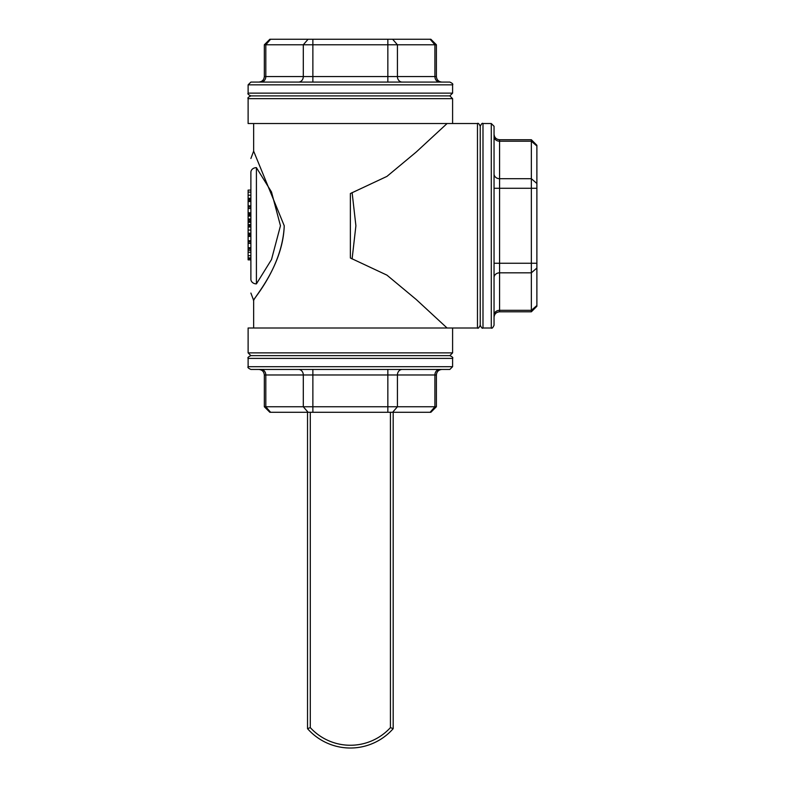 <?xml version="1.0" encoding="UTF-8"?>
<svg xmlns="http://www.w3.org/2000/svg" width="785" height="785" viewBox="0 0 785 785"><rect width="100%" height="100%" fill="white"/><g stroke="black" fill="none" stroke-linecap="round" stroke-linejoin="round"><path stroke-width="1.18" d="M390.43 412.282L390.43 727.616L393.187 728.676L393.187 412.282M390.43 727.616A54.332 54.332 0 0 1 310.291 727.616L307.534 728.676A57.089 57.089 0 0 0 393.187 728.676M307.534 412.282L307.534 728.676M531.357 311.802L536.881 306.278L536.881 145.264L531.357 139.73L531.357 311.802L499.574 311.802L499.574 310.32A5.524 4.788 0 0 0 494.05 315.109M494.05 325.245L494.05 126.287L491.282 123.53L491.282 328.002C491.93 328.719 492.852 327.796 494.05 325.245M482.991 123.53L482.991 328.002C482.343 328.719 481.421 327.796 480.234 325.245L480.234 126.287C481.421 123.736 482.343 122.813 482.991 123.53L491.282 123.53M264.329 406.758L269.854 412.282L430.867 412.282L436.391 406.758L264.329 406.758L264.329 374.985L265.811 374.985A5.524 4.788 90 0 0 261.022 369.45M250.886 369.45L449.834 369.45L452.602 366.693L248.119 366.693C247.422 367.36 248.345 368.283 250.886 369.45M452.602 358.402L248.119 358.402C247.422 357.724 248.345 356.812 250.886 355.634L449.834 355.634C452.386 356.812 453.298 357.724 452.602 358.402L452.602 366.693M392.637 39.25L397.426 44.774L436.391 44.774L430.867 39.25L387.849 39.25L387.849 76.557L264.329 76.557L264.329 44.774L397.426 44.774L397.426 76.557A5.524 4.788 90 0 0 402.214 82.082L439.698 82.082A5.524 4.788 -90 0 1 434.91 76.557L387.849 76.557L387.849 82.082M449.834 82.082L250.886 82.082L248.119 84.839L452.602 84.839C453.318 84.191 452.396 83.269 449.834 82.082M387.849 39.25L269.854 39.25L264.329 44.774M248.119 93.13L452.602 93.13L449.834 95.898L250.886 95.898C248.345 94.73 247.422 93.807 248.119 93.13L248.119 84.839M477.466 328.002L447.077 328.002L416.197 299.477L386.936 275.133L350.365 257.99L350.365 193.542L386.936 176.399L416.197 152.054L447.077 123.53L477.466 123.53L477.466 328.002C478.114 328.719 479.036 327.796 480.234 325.245M352.102 258.971L355.899 225.756L352.112 192.56M250.886 95.898C248.345 97.065 247.422 97.988 248.119 98.655L452.602 98.655L449.834 95.898M452.602 98.655L452.602 123.53L248.119 123.53L248.119 98.655M284.239 225.766C282.992 265.261 254.791 296.485 253.8 300.155C249.699 303.02 282.443 269.019 284.239 225.766L253.643 151.162L253.643 123.53M248.119 352.877L248.119 328.002L452.602 328.002L452.602 352.877L248.119 352.877L250.886 355.634M250.886 279.234A5.524 4.651 0 0 0 256.41 283.885C251.043 300.312 251.043 300.312 256.41 283.885L256.41 167.647A5.524 4.651 180 0 0 250.886 172.298L250.886 279.234C250.886 296.651 250.886 296.651 250.886 279.234M256.41 167.647C251.043 151.22 251.043 151.22 256.41 167.647L271.492 191.952L280.461 225.766L271.492 259.58L256.41 283.885M250.886 172.298C250.886 154.88 250.886 154.88 250.886 172.298M250.886 213.991L248.119 213.991L248.119 190.098L250.886 190.098M250.886 207.073L248.119 207.073M250.886 208.516L248.119 208.516M250.886 212.794L248.119 212.794M250.886 240.72L248.119 240.72L248.119 226.384L250.886 226.384L248.119 226.365L248.119 224.461M250.886 259.855L248.119 259.855L248.119 240.033M250.886 258.569L248.119 258.569M250.886 241.957L248.119 241.957L248.119 241.368L250.886 241.368M250.886 240.877L248.119 240.877M250.886 240.946L248.119 240.946M250.886 225.432L248.119 225.432L248.119 213.991M250.886 257.902L248.119 257.902M250.886 252.25L248.119 252.25M250.886 250.268L248.119 250.268M250.886 234.048L248.119 234.048M250.886 235.206L248.119 235.206M250.886 236.452L248.119 236.452M250.886 248.874L248.119 248.874M250.886 247.677L248.119 247.677M250.886 243.399L248.119 243.399M250.886 226.993L248.119 226.993M250.886 233.174L248.119 233.174M250.886 205.837L248.119 205.837M250.886 201.559L248.119 201.559M250.886 200.312L248.119 200.312M250.886 199.164L248.119 199.164M250.886 215.218L248.119 215.218M250.886 220.045L248.119 220.045M250.886 221.331L248.119 221.331M250.886 192.109L248.119 192.109M250.886 198.291L248.119 198.291M310.291 727.616L310.291 412.282M536.881 305.532L531.357 310.32L499.574 310.32L499.574 272.827A5.524 4.788 0 0 0 494.05 277.615M536.881 268.048L531.357 272.827L499.574 272.827L499.574 263.26L494.05 263.26M536.881 263.26L499.574 263.26L499.574 188.272L494.05 188.272M536.881 188.272L499.574 188.272L499.574 178.705A5.524 4.788 0 0 1 494.05 173.917M536.881 183.494L531.357 178.705L499.574 178.705L499.574 141.212A5.524 4.788 0 0 1 494.05 136.423M536.881 146L531.357 141.212L499.574 141.212L499.574 139.73C496.218 139.406 494.373 137.561 494.05 134.206M270.589 412.282L265.811 406.758L265.811 374.985L303.295 374.985A5.524 4.788 90 0 0 298.516 369.45M308.083 412.282L303.295 406.758L303.295 374.985L312.872 374.985L312.872 369.45M312.872 412.282L312.872 374.985L387.849 374.985L387.849 369.45M387.849 412.282L387.849 374.985L397.426 374.985A5.524 4.788 90 0 1 402.214 369.45M392.637 412.282L397.426 406.758L397.426 374.985L434.91 374.985A5.524 4.788 90 0 1 439.698 369.45M430.131 412.282L434.91 406.758L434.91 374.985L436.391 374.985C436.725 371.629 438.56 369.784 441.926 369.45M312.872 39.25L312.872 82.082M308.083 39.25L303.295 44.774L303.295 76.557A5.524 4.788 -90 0 1 298.516 82.082M270.589 39.25L265.811 44.774L265.811 76.557A5.524 4.788 -90 0 1 261.022 82.082M441.926 82.082C438.56 81.748 436.725 79.913 436.391 76.557L434.91 76.557L434.91 44.774L430.131 39.25M250.886 215.011L248.119 215.011M250.886 224.598L248.119 224.598M250.886 222.283L248.119 222.283M250.886 255.674L248.119 255.674M250.886 230.083L248.119 230.083M250.886 216.061L248.119 216.061M250.886 218.956L248.119 218.956M250.886 195.2L248.119 195.2M499.574 311.802C496.218 312.126 494.373 313.971 494.05 317.326M499.574 139.73L531.357 139.73M482.991 328.002L491.282 328.002M264.329 374.985C263.995 371.629 262.161 369.784 258.805 369.45M436.391 374.985L436.391 406.758M248.119 358.402L248.119 366.693M264.329 76.557C263.995 79.913 262.161 81.748 258.805 82.082M436.391 76.557L436.391 44.774M452.602 93.13L452.602 84.839M350.365 226.845L350.365 223.656M452.602 352.877L449.834 355.634M477.466 123.53C478.114 122.813 479.036 123.736 480.234 126.287M250.886 293.06L253.643 300.37L253.643 328.002M252.27 154.822L250.886 158.482M252.26 154.812L253.643 151.162"/></g></svg>

